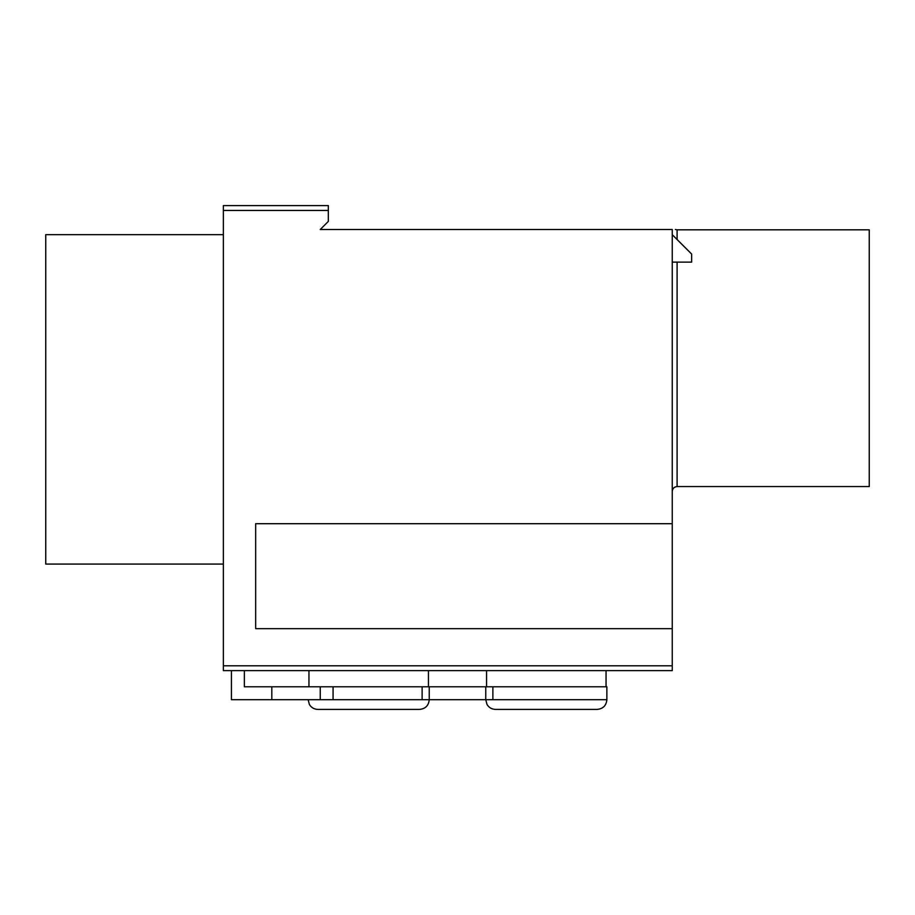 <?xml version="1.0" encoding="UTF-8"?>
<svg xmlns="http://www.w3.org/2000/svg" width="915" height="915" viewBox="0 0 915 915"><rect width="100%" height="100%" fill="white"/><g stroke="black" fill="none" stroke-linecap="round" stroke-linejoin="round"><path stroke-width="1.37" d="M606.862 699.701C606.29 705.591 603.054 708.816 597.175 709.399L495.45 709.399C491.732 709.262 488.919 707.615 486.997 704.436L485.762 699.701L485.762 686.788L606.862 686.788L606.862 699.701L422.124 699.701L422.124 686.788L244.362 686.788L244.362 670.638M672.25 628.662L672.25 670.638L223.363 670.638L223.363 205.601L328.325 205.601L328.325 221.43L320.25 229.505L672.25 229.505L672.25 523.7L255.662 523.7L255.662 628.662L672.25 628.662L672.25 523.7M672.25 262.125L691.637 262.125L691.637 254.05L672.25 234.675L677.1 239.513L677.1 229.825L675.362 229.505M672.25 229.505C675.453 229.505 675.453 229.505 672.25 229.505M255.662 628.662L255.662 523.7M677.1 262.125L677.1 486.563L869.25 486.563L869.25 229.825L677.1 229.825M606.05 670.638L606.05 686.788M422.124 686.788L485.762 686.788M495.45 709.399L597.175 709.399M428.437 670.638L428.437 686.788M429.238 686.788L429.238 699.701C428.666 705.591 425.441 708.816 419.55 709.399L317.825 709.399C314.12 709.262 311.294 707.615 309.373 704.436L308.138 699.701M231.438 670.638L231.438 699.701L333.071 699.701L333.071 686.788M320.25 699.701L320.25 686.788M223.363 564.075L45.75 564.075L45.75 234.675L223.363 234.675M422.124 699.701L333.071 699.701M223.363 210.45L328.325 210.45M223.363 665.8L672.25 665.8M492.876 699.701L492.876 686.788M271.812 699.701L271.812 686.788M677.1 486.563C674.183 486.826 672.571 488.438 672.25 491.412M486.563 670.638L486.563 686.788M308.95 670.638L308.95 686.788"/></g></svg>
